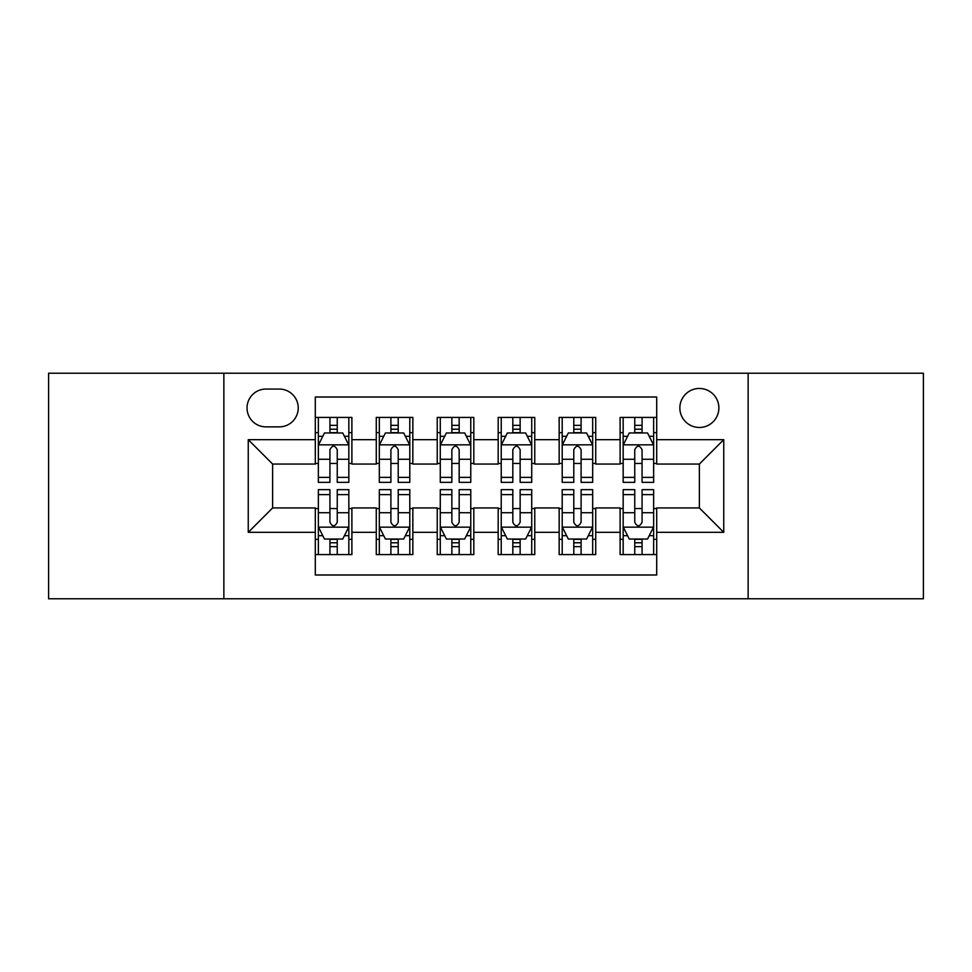 <?xml version="1.0" encoding="UTF-8"?>
<svg xmlns="http://www.w3.org/2000/svg" width="972" height="972" viewBox="0 0 972 972"><rect width="100%" height="100%" fill="white"/><g stroke="black" fill="none" stroke-linecap="round" stroke-linejoin="round"><path stroke-width="1.46" d="M699.366 388.46A19.513 19.513 0 0 0 679.853 407.973A19.513 19.513 0 0 0 699.366 427.473A19.513 19.513 0 0 0 718.879 407.973A19.513 19.513 0 0 0 699.366 388.46M748.136 598.776L923.4 598.776L923.4 373.224L748.136 373.224L748.136 598.776L223.864 598.776L223.864 373.224L48.6 373.224L48.6 598.776L223.864 598.776M656.695 417.413L620.112 417.413L620.112 439.672L595.727 439.672L595.727 464.057L620.112 464.057L620.112 439.672M595.727 439.672L595.727 417.413L559.155 417.413L559.155 439.672L534.77 439.672L534.77 464.057L559.155 464.057L559.155 439.672M534.77 439.672L534.77 417.413L498.186 417.413L498.186 439.672L473.814 439.672L473.814 464.057L498.186 464.057L498.186 439.672M473.814 439.672L473.814 417.413L437.23 417.413L437.23 439.672L412.845 439.672L412.845 464.057L437.23 464.057L437.23 439.672M412.845 439.672L412.845 417.413L376.273 417.413L376.273 464.057L351.888 464.057L351.888 417.413L315.305 417.413M315.305 554.587L351.888 554.587L351.888 507.943L376.273 507.943L376.273 554.587L412.845 554.587L412.845 507.943L437.23 507.943L437.23 532.328L412.845 532.328M437.23 532.328L437.23 554.587L473.814 554.587L473.814 507.943L498.186 507.943L498.186 532.328L473.814 532.328M498.186 532.328L498.186 554.587L534.77 554.587L534.77 507.943L559.155 507.943L559.155 532.328L534.77 532.328M559.155 532.328L559.155 554.587L595.727 554.587L595.727 507.943L620.112 507.943L620.112 532.328L595.727 532.328M265.927 426.866L279.341 426.866A18.893 18.893 0 0 0 298.234 407.973A18.893 18.893 0 0 0 279.341 389.067L265.927 389.067A18.893 18.893 0 0 0 247.034 407.973A18.893 18.893 0 0 0 265.927 426.866M748.136 373.224L223.864 373.224M656.695 439.672L656.695 397.001L315.305 397.001L315.305 464.057L272.634 464.057L272.634 507.943L315.305 507.943L315.305 574.999L656.695 574.999L656.695 507.943L699.366 507.943L699.366 464.057L656.695 464.057L656.695 439.672L723.751 439.672L723.751 532.328L656.695 532.328M315.305 532.328L248.249 532.328L248.249 439.672L315.305 439.672M620.112 532.328L620.112 554.587L656.695 554.587M315.305 432.662L318.354 432.662M329.933 432.662L337.248 432.662M348.839 432.662L351.888 432.662M315.305 463.45L318.354 463.45M329.933 463.45L337.248 463.45M348.839 463.45L351.888 463.45M315.305 508.55L318.354 508.55M329.933 508.55L337.248 508.55M348.839 508.55L351.888 508.55M315.305 539.338L318.354 539.338M329.933 539.338L337.248 539.338M348.839 539.338L351.888 539.338M376.273 463.45L379.323 463.45M390.902 463.45L398.216 463.45M409.795 463.45L412.845 463.45M376.273 432.662L379.323 432.662M390.902 432.662L398.216 432.662M409.795 432.662L412.845 432.662M376.273 508.55L379.323 508.55M390.902 508.55L398.216 508.55M409.795 508.55L412.845 508.55M376.273 539.338L379.323 539.338M390.902 539.338L398.216 539.338M409.795 539.338L412.845 539.338M437.23 508.55L440.28 508.55M451.858 508.55L459.173 508.55M470.764 508.55L473.814 508.55M437.23 539.338L440.28 539.338M451.858 539.338L459.173 539.338M470.764 539.338L473.814 539.338M437.23 432.662L440.28 432.662M451.858 432.662L459.173 432.662M470.764 432.662L473.814 432.662M437.23 463.45L440.28 463.45M451.858 463.45L459.173 463.45M470.764 463.45L473.814 463.45M498.186 508.55L501.236 508.55M512.827 508.55L520.142 508.55M531.72 508.55L534.77 508.55M498.186 539.338L501.236 539.338M512.827 539.338L520.142 539.338M531.72 539.338L534.77 539.338M498.186 432.662L501.236 432.662M512.827 432.662L520.142 432.662M531.72 432.662L534.77 432.662M498.186 463.45L501.236 463.45M512.827 463.45L520.142 463.45M531.72 463.45L534.77 463.45M559.155 508.55L562.205 508.55M573.784 508.55L581.098 508.55M592.677 508.55L595.727 508.55M559.155 539.338L562.205 539.338M573.784 539.338L581.098 539.338M592.677 539.338L595.727 539.338M559.155 432.662L562.205 432.662M573.784 432.662L581.098 432.662M592.677 432.662L595.727 432.662M559.155 463.45L562.205 463.45M573.784 463.45L581.098 463.45M592.677 463.45L595.727 463.45M620.112 508.55L623.161 508.55M634.752 508.55L642.067 508.55M653.646 508.55L656.695 508.55M620.112 539.338L623.161 539.338M634.752 539.338L642.067 539.338M653.646 539.338L656.695 539.338M620.112 432.662L623.161 432.662M634.752 432.662L642.067 432.662M653.646 432.662L656.695 432.662M620.112 463.45L623.161 463.45M634.752 463.45L642.067 463.45M653.646 463.45L656.695 463.45M272.634 464.057L248.249 439.672M272.634 507.943L248.249 532.328M723.751 439.672L699.366 464.057M723.751 532.328L699.366 507.943M337.248 425.347L329.933 425.347M348.839 477.373L337.248 477.373L337.248 482.343L348.839 482.343L348.839 445.152L342.739 432.965L324.454 432.965L318.354 445.152L318.354 482.343L329.933 482.343L329.933 477.373L318.354 477.373M318.354 445.152L318.354 417.413M348.839 445.152L348.839 417.413M329.933 432.965L329.933 417.413M337.248 417.413L337.248 432.965M337.248 477.373L337.248 449.732C334.818 445.03 332.375 445.03 329.933 449.732L329.933 477.373M329.933 546.653L337.248 546.653M318.354 494.627L329.933 494.627L329.933 489.657L318.354 489.657L318.354 526.848L324.454 539.035L342.739 539.035L348.839 526.848L348.839 489.657L337.248 489.657L337.248 494.627L348.839 494.627M348.839 526.848L348.839 554.587M318.354 526.848L318.354 554.587M337.248 539.035L337.248 554.587M329.933 554.587L329.933 539.035M329.933 494.627L329.933 522.268C332.375 526.97 334.818 526.97 337.248 522.268L337.248 494.627M398.216 425.347L390.902 425.347M409.795 477.373L398.216 477.373L398.216 482.343L409.795 482.343L409.795 445.152L403.696 432.965L385.41 432.965L379.323 445.152L379.323 482.343L390.902 482.343L390.902 477.373L379.323 477.373M379.323 445.152L379.323 417.413M409.795 445.152L409.795 417.413M390.902 432.965L390.902 417.413M398.216 417.413L398.216 432.965M398.216 477.373L398.216 449.732C395.774 445.03 393.344 445.03 390.902 449.732L390.902 477.373M459.173 425.347L451.858 425.347M470.764 477.373L459.173 477.373L459.173 482.343L470.764 482.343L470.764 445.152L464.665 432.965L446.379 432.965L440.28 445.152L440.28 482.343L451.858 482.343L451.858 477.373L440.28 477.373M440.28 445.152L440.28 417.413M470.764 445.152L470.764 417.413M451.858 432.965L451.858 417.413M459.173 417.413L459.173 432.965M459.173 477.373L459.173 449.732C456.743 445.03 454.301 445.03 451.858 449.732L451.858 477.373M520.142 425.347L512.827 425.347M531.72 477.373L520.142 477.373L520.142 482.343L531.72 482.343L531.72 445.152L525.621 432.965L507.335 432.965L501.236 445.152L501.236 482.343L512.827 482.343L512.827 477.373L501.236 477.373M501.236 445.152L501.236 417.413M531.72 445.152L531.72 417.413M512.827 432.965L512.827 417.413M520.142 417.413L520.142 432.965M520.142 477.373L520.142 449.732C517.699 445.03 515.269 445.03 512.827 449.732L512.827 477.373M581.098 425.347L573.784 425.347M592.677 477.373L581.098 477.373L581.098 482.343L592.677 482.343L592.677 445.152L586.59 432.965L568.304 432.965L562.205 445.152L562.205 482.343L573.784 482.343L573.784 477.373L562.205 477.373M562.205 445.152L562.205 417.413M592.677 445.152L592.677 417.413M573.784 432.965L573.784 417.413M581.098 417.413L581.098 432.965M581.098 477.373L581.098 449.732C578.668 445.03 576.226 445.03 573.784 449.732L573.784 477.373M390.902 546.653L398.216 546.653M379.323 494.627L390.902 494.627L390.902 489.657L379.323 489.657L379.323 526.848L385.41 539.035L403.696 539.035L409.795 526.848L409.795 489.657L398.216 489.657L398.216 494.627L409.795 494.627M409.795 526.848L409.795 554.587M379.323 526.848L379.323 554.587M398.216 539.035L398.216 554.587M390.902 554.587L390.902 539.035M390.902 494.627L390.902 522.268C393.332 526.97 395.774 526.97 398.216 522.268L398.216 494.627M451.858 546.653L459.173 546.653M440.28 494.627L451.858 494.627L451.858 489.657L440.28 489.657L440.28 526.848L446.379 539.035L464.665 539.035L470.764 526.848L470.764 489.657L459.173 489.657L459.173 494.627L470.764 494.627M470.764 526.848L470.764 554.587M440.28 526.848L440.28 554.587M459.173 539.035L459.173 554.587M451.858 554.587L451.858 539.035M451.858 494.627L451.858 522.268C454.301 526.97 456.731 526.97 459.173 522.268L459.173 494.627M512.827 546.653L520.142 546.653M501.236 494.627L512.827 494.627L512.827 489.657L501.236 489.657L501.236 526.848L507.335 539.035L525.621 539.035L531.72 526.848L531.72 489.657L520.142 489.657L520.142 494.627L531.72 494.627M531.72 526.848L531.72 554.587M501.236 526.848L501.236 554.587M520.142 539.035L520.142 554.587M512.827 554.587L512.827 539.035M512.827 494.627L512.827 522.268C515.257 526.97 517.699 526.97 520.142 522.268L520.142 494.627M573.784 546.653L581.098 546.653M562.205 494.627L573.784 494.627L573.784 489.657L562.205 489.657L562.205 526.848L568.304 539.035L586.59 539.035L592.677 526.848L592.677 489.657L581.098 489.657L581.098 494.627L592.677 494.627M592.677 526.848L592.677 554.587M562.205 526.848L562.205 554.587M581.098 539.035L581.098 554.587M573.784 554.587L573.784 539.035M573.784 494.627L573.784 522.268C576.226 526.97 578.656 526.97 581.098 522.268L581.098 494.627M642.067 425.347L634.752 425.347M653.646 477.373L642.067 477.373L642.067 482.343L653.646 482.343L653.646 445.152L647.546 432.965L629.261 432.965L623.161 445.152L623.161 482.343L634.752 482.343L634.752 477.373L623.161 477.373M623.161 445.152L623.161 417.413M653.646 445.152L653.646 417.413M634.752 432.965L634.752 417.413M642.067 417.413L642.067 432.965M642.067 477.373L642.067 449.732C639.625 445.03 637.182 445.03 634.752 449.732L634.752 477.373M634.752 546.653L642.067 546.653M623.161 494.627L634.752 494.627L634.752 489.657L623.161 489.657L623.161 526.848L629.261 539.035L647.546 539.035L653.646 526.848L653.646 489.657L642.067 489.657L642.067 494.627L653.646 494.627M653.646 526.848L653.646 554.587M623.161 526.848L623.161 554.587M642.067 539.035L642.067 554.587M634.752 554.587L634.752 539.035M634.752 494.627L634.752 522.268C637.182 526.97 639.625 526.97 642.067 522.268L642.067 494.627M376.273 532.328L351.888 532.328M376.273 439.672L351.888 439.672M348.681 444.848L318.512 444.848M318.354 436.319L322.777 436.319M344.416 436.319L348.839 436.319M329.933 459.282L318.354 459.282M348.839 459.282L337.248 459.282M337.248 429.223L329.933 429.223M318.512 527.152L348.681 527.152M348.839 535.681L344.416 535.681M322.777 535.681L318.354 535.681M337.248 512.718L348.839 512.718M318.354 512.718L329.933 512.718M329.933 542.777L337.248 542.777M409.649 444.848L379.469 444.848M379.323 436.319L383.733 436.319M405.385 436.319L409.795 436.319M390.902 459.282L379.323 459.282M409.795 459.282L398.216 459.282M398.216 429.223L390.902 429.223M470.606 444.848L440.425 444.848M440.28 436.319L444.702 436.319M466.341 436.319L470.764 436.319M451.858 459.282L440.28 459.282M470.764 459.282L459.173 459.282M459.173 429.223L451.858 429.223M531.575 444.848L501.394 444.848M501.236 436.319L505.659 436.319M527.298 436.319L531.72 436.319M512.827 459.282L501.236 459.282M531.72 459.282L520.142 459.282M520.142 429.223L512.827 429.223M592.531 444.848L562.351 444.848M562.205 436.319L566.615 436.319M588.267 436.319L592.677 436.319M573.784 459.282L562.205 459.282M592.677 459.282L581.098 459.282M581.098 429.223L573.784 429.223M379.469 527.152L409.649 527.152M409.795 535.681L405.385 535.681M383.733 535.681L379.323 535.681M398.216 512.718L409.795 512.718M379.323 512.718L390.902 512.718M390.902 542.777L398.216 542.777M440.425 527.152L470.606 527.152M470.764 535.681L466.341 535.681M444.702 535.681L440.28 535.681M459.173 512.718L470.764 512.718M440.28 512.718L451.858 512.718M451.858 542.777L459.173 542.777M501.394 527.152L531.575 527.152M531.72 535.681L527.298 535.681M505.659 535.681L501.236 535.681M520.142 512.718L531.72 512.718M501.236 512.718L512.827 512.718M512.827 542.777L520.142 542.777M562.351 527.152L592.531 527.152M592.677 535.681L588.267 535.681M566.615 535.681L562.205 535.681M581.098 512.718L592.677 512.718M562.205 512.718L573.784 512.718M573.784 542.777L581.098 542.777M653.488 444.848L623.319 444.848M623.161 436.319L627.584 436.319M649.223 436.319L653.646 436.319M634.752 459.282L623.161 459.282M653.646 459.282L642.067 459.282M642.067 429.223L634.752 429.223M623.319 527.152L653.488 527.152M653.646 535.681L649.223 535.681M627.584 535.681L623.161 535.681M642.067 512.718L653.646 512.718M623.161 512.718L634.752 512.718M634.752 542.777L642.067 542.777"/></g></svg>
